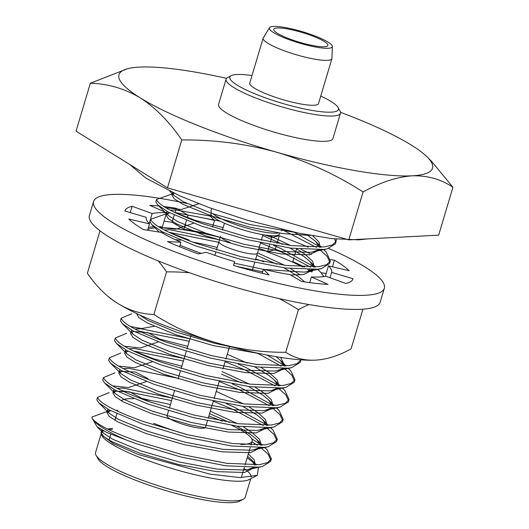 <?xml version="1.0" encoding="UTF-8"?>
<svg xmlns="http://www.w3.org/2000/svg" width="529" height="529" viewBox="0 0 529 529"><rect width="100%" height="100%" fill="white"/><g stroke="black" fill="none" stroke-linecap="round" stroke-linejoin="round"><path stroke-width="0.79" d="M168.553 410.755L167.045 415.834A20.082 3.591 16.6 0 0 176.732 422.069A20.082 3.591 16.6 0 0 205.53 427.306L207.434 420.899M153.595 423.286A68.717 12.293 16.6 0 0 186.75 434.514M240.814 444.466A68.717 12.293 16.6 0 0 252.135 441.199A68.717 12.293 16.6 0 0 231.861 425.428M222.332 421.216A68.717 12.293 16.6 0 0 218.973 419.854A68.717 12.293 16.6 0 0 208.882 416.039M101.072 434.084L95.564 452.553A78.087 13.966 16.6 0 0 96.086 455.357L98.083 458.908A75.111 13.437 16.6 0 0 133.83 479.545A75.111 13.437 16.6 0 0 239.644 501.108L243.254 499.231A78.087 13.966 16.6 0 0 245.231 497.167L250.72 478.765M96.086 455.357A78.087 13.966 16.6 0 0 133.248 476.814A78.087 13.966 16.6 0 0 243.254 499.231M112.293 429.237A78.087 13.966 16.6 0 0 108.524 429.508M103.439 430.831A78.087 13.966 16.6 0 0 101.416 432.92A78.087 13.966 16.6 0 0 101.323 433.952M102.639 430.421L100.979 432.616L101.938 435.724A78.087 13.966 16.6 0 0 139.101 457.175A78.087 13.966 16.6 0 0 249.113 479.598L257.273 475.353L258.496 467.16M211.448 212.202L211.005 213.69A35.694 6.388 16.6 0 0 228.237 224.779A35.694 6.388 16.6 0 0 279.424 234.083L279.715 233.124M127.74 68.644L90.34 83.238C107.89 83.701 124.5 88.561 140.165 97.819A163.613 29.267 16.6 0 0 197.919 125.545A163.613 29.267 16.6 0 0 276.528 152.18A163.613 29.267 16.6 0 0 412.117 175.813A163.613 29.267 16.6 0 0 427.201 156.987A163.613 29.267 16.6 0 0 411.337 145.091A163.613 29.267 16.6 0 0 340.544 112.32M226.538 78.338A163.613 29.267 16.6 0 0 139.385 67.104A163.613 29.267 16.6 0 0 129.572 68.261A163.613 29.267 16.6 0 0 140.165 97.819C155.638 107.863 169.511 121.908 181.771 139.96C213.994 139.649 245.582 143.723 276.528 152.18C307.329 161.411 336.173 174.669 363.073 191.954C380.298 182.406 396.644 177.023 412.117 175.813C427.372 175.397 440.981 179.199 452.943 187.233L431.585 161.398M101.35 434.673L113.173 443.52L138.552 454.59L209.973 474.129L239.908 477.575L257.273 475.353M112.498 428.55L107.4 428.946M336.285 241.191L332.483 244.934L324.337 246.944L291.611 245.641L246.931 236.919L202.131 223.555C173.862 213.286 158.674 205.259 156.571 199.486L155.824 201.992L157.761 204.915L168.341 212.089L201.384 226.068L246.183 239.425L290.864 248.147L323.589 249.45L327.153 248.888L335.538 243.704L336.404 239.095M335.717 242.388L334.665 238.923M329.64 263.495L330.387 260.982L326.585 264.725L318.438 266.735L285.713 265.432L241.032 256.71L196.233 243.347C167.964 233.077 152.775 225.05 150.672 219.277L149.925 221.783L151.863 224.706L162.443 231.881L195.485 245.859L240.285 259.217L284.966 267.938L317.691 269.241L321.255 268.679L329.64 263.488M329.818 262.179L327.193 256.439L319.827 249.767M316.421 247.393L281.785 229.427M330.387 260.982L326.142 251.949L323.411 249.47M320.574 247.261L294.303 232.257M310.523 267.185L280.271 251.143L260.486 242.95M323.907 276.561L320.243 271.741L317.506 269.261M314.676 267.052L281.018 248.63L273.645 245.43M300.889 359.932L297.093 363.668L288.94 365.678L256.215 364.375L211.534 355.653L166.734 342.296C138.466 332.02 123.277 323.999 121.174 318.22L120.427 320.726L122.364 323.649L132.944 330.823L165.987 344.802L210.787 358.166L255.467 366.881L288.193 368.191L291.757 367.622L300.141 362.438L300.915 359.832M300.32 361.128L300.141 359.773M294.99 379.716L291.188 383.459L283.041 385.469L250.316 384.166L205.636 375.445L160.836 362.081C132.567 351.811 117.378 343.784 115.276 338.011L114.528 340.517L116.466 343.44L127.046 350.615L160.089 364.593L204.888 377.951L249.569 386.673L282.294 387.975L285.858 387.413L294.243 382.229L294.99 379.716L290.745 370.69L288.014 368.21M294.422 380.913L291.796 375.173L284.43 368.501M281.025 366.128L257.253 353.068M285.177 365.995L267.052 355.052M289.085 399.507L285.29 403.25L277.143 405.26L244.418 403.958L199.737 395.236L154.937 381.872C126.669 371.596 111.48 363.575 109.377 357.796L108.63 360.309L110.568 363.231L121.141 370.399L154.19 384.378L198.99 397.742L243.671 406.464L276.396 407.766L279.96 407.204L288.338 402.014L289.085 399.507L284.847 390.475L282.109 387.995M288.523 400.704L285.898 394.965L278.532 388.293M275.126 385.919L244.874 369.877L225.089 361.684M279.279 385.786L245.621 367.364L238.248 364.17M283.187 419.299L279.391 423.035L271.245 425.045L238.519 423.742L193.839 415.02L149.039 401.663C120.771 391.387 105.582 383.366 103.479 377.587L102.732 380.1L104.669 383.016L115.243 390.19L148.292 404.169L193.092 417.533L237.772 426.255L270.491 427.558L274.055 426.989L282.44 421.805L283.187 419.299L278.948 410.266L276.211 407.786M282.625 420.495L280 414.749L272.633 408.084M269.228 405.71L238.976 389.668L219.191 381.475M273.381 405.571L239.723 387.155L232.35 383.955M277.289 439.083L273.493 442.826L265.34 444.836L232.621 443.533L187.94 434.812L143.141 421.448C114.866 411.178 99.683 403.151 97.581 397.378L96.833 399.884L98.771 402.807L109.344 409.982L142.387 423.96L187.187 437.318L231.874 446.04L264.593 447.342L268.157 446.78L276.541 441.596L277.289 439.083L273.05 430.057L270.312 427.577M276.727 440.287L274.101 434.54L266.728 427.875M263.33 425.495L233.077 409.453L213.293 401.266M267.482 425.362L233.825 406.946L226.452 403.746M110.7 410.709L107.711 411.218L91.867 417.07L92.211 418.379C95.24 424.079 106.521 431.254 126.067 439.916L136.489 443.752L181.288 457.109L225.969 465.831L258.694 467.133L262.258 466.571L270.643 461.387L271.39 458.874L267.152 449.842L264.414 447.362M126.067 439.916L106.719 432.431L97.105 426.83L92.211 418.379C96.179 424.198 111.189 431.816 137.236 441.239L182.036 454.603L226.723 463.325L259.441 464.627L267.595 462.617L271.39 458.874M270.828 460.071L268.203 454.332L260.83 447.66M257.425 445.286L251.943 441.847M261.577 445.154L251.685 438.746M151.492 400.678L142.076 398.43L129.605 391.837L115.077 391.149M181.85 366.167L153.879 358.847L133.52 351.031M187.749 346.376L159.778 339.063L147.961 332.675L134.3 331.551M223.145 227.642L195.175 220.322L174.815 212.506M251.176 477.085A78.087 13.966 16.6 0 0 244.001 468.502M256.505 464.892L247.188 457.803M90.34 83.238L76.057 131.166L167.481 187.888L348.79 239.882L438.66 235.16L452.943 187.233M170.398 404.566A68.717 12.293 16.6 0 0 142.856 399.435M133.738 398.707A68.717 12.293 16.6 0 0 121.234 400.744M348.79 239.882L363.073 191.954M167.481 187.888L181.771 139.96M101.753 429.945L103.267 432.993L112.512 439.136L140.754 450.814L179.02 461.962L217.181 469.15L245.152 470.016L247.883 469.567L253.312 467.524M255.388 464.958L254.204 459.899L248.352 453.902M108.174 409.334L107.671 410.087L109.172 413.209L118.41 419.352L146.652 431.023L184.919 442.171L223.079 449.359L251.05 450.232L253.781 449.782L259.21 447.739M261.286 445.167L259.488 439.235L251.659 432.167L243.452 426.929M237.475 423.61L210.33 411.192M172.315 398.145L122.953 388.094L117.259 388.365M114.072 389.542L113.57 390.296L115.071 393.417L124.308 399.56L152.55 411.231L190.817 422.38L228.984 429.574L256.949 430.441L259.679 429.991L265.108 427.948M267.185 425.382L265.386 419.451L257.563 412.382L249.351 407.138M243.373 403.819L216.229 391.4M178.213 378.361L128.851 368.31L123.158 368.574M119.971 369.751L119.468 370.512L120.969 373.626L130.207 379.769L158.449 391.447L196.715 402.589L234.883 409.783L262.853 410.649L265.584 410.2L271.007 408.157M273.083 405.591L271.284 399.659L263.462 392.591L255.249 387.347M249.271 384.028L222.127 371.616M184.112 358.569L134.75 348.518L129.063 348.783M125.869 349.96L125.366 350.72L126.867 353.835L136.105 359.984L164.354 371.656L202.614 382.804L240.781 389.992L268.752 390.865L271.483 390.415L276.905 388.365M278.981 385.8L277.183 379.868L269.36 372.8L261.147 367.556M190.01 338.778L140.648 328.727L134.961 328.998M131.767 330.175L131.271 330.929L132.766 334.05L142.01 340.193L170.252 351.864L208.519 363.013L246.679 370.207L274.65 371.074L277.381 370.624L282.803 368.581M284.88 366.008L280.687 357.432M139.127 314.695L147.908 320.402L176.15 332.08L214.417 343.222L232.74 347.255M300.28 274.895L290.646 268.613M284.668 265.293L257.563 252.888M219.475 239.822L170.146 229.784L164.459 230.049M161.266 231.226L160.71 232.33M180.005 245.33L201.165 253.404M234.168 263.105L263.396 269.38M263.535 269.4L304.149 272.124L306.88 271.675L312.302 269.631M314.378 267.066L312.579 261.134L304.757 254.065L296.544 248.822M290.566 245.502L269.44 235.564M212.539 216.48L176.045 209.993L170.358 210.264M167.164 211.441L166.668 212.195L168.162 215.316L177.407 221.459L205.649 233.13L243.915 244.279L282.076 251.467L310.047 252.34L312.778 251.89L318.2 249.847M320.276 247.274L318.98 242.044L312.758 235.841M172.527 192.582L174.061 195.525L183.305 201.668L211.547 213.339L249.814 224.488L295.142 232.436M198.891 203.751L181.262 209.504L165.881 207.758M193.607 223.238L175.648 229.255L159.983 227.543M154.19 326.3L141.653 328.549L130.484 326.492M158.211 341.979L140.251 347.996L124.586 346.283M152.312 361.763L134.346 367.781L118.688 366.068M146.407 381.554L128.448 387.572L112.789 385.859M100.979 432.616L103.671 436.498L111.771 441.609L140.013 453.287L178.28 464.436L216.447 471.623L244.418 472.49L254.614 467.537M254.674 464.991L250.858 459.245L247.612 456.375M117.901 410.418L115.712 410.345M110.568 410.636L106.931 412.56L109.324 416.502L117.669 421.825L145.918 433.496L184.178 444.644L222.345 451.839L250.316 452.705L260.513 447.746M260.572 445.206L256.757 439.454L250.925 434.646L236.827 426.129M229.566 422.446L209.596 413.665M171.575 400.618L121.617 390.561M116.466 390.845L112.836 392.776L115.223 396.71L123.574 402.033L151.816 413.704L190.083 424.853L228.244 432.048L256.215 432.914L266.411 427.954M266.471 425.415L262.655 419.669L256.823 414.855L242.725 406.338M122.364 371.06L118.734 372.985L121.128 376.919L129.473 382.242L157.715 393.92L195.981 405.069L234.142 412.256L262.113 413.123L272.309 408.17M272.369 405.624L268.553 399.878L262.721 395.064L248.623 386.547M241.363 382.87L221.393 374.089M183.378 361.043L133.414 350.978M128.263 351.269L125.558 352.122M125.373 350.72L124.632 353.193L127.026 357.135L135.371 362.458L163.613 374.129L201.88 385.277L240.04 392.465L268.011 393.338L278.208 388.379M278.267 385.833L274.458 380.086L268.62 375.273L254.528 366.762M247.268 363.079L227.291 354.298M189.276 341.251L139.312 331.194M131.304 332.06L133.546 331.597L131.457 332.331M131.212 332.496L130.531 333.402L132.924 337.343L141.269 342.666L169.511 354.337L207.778 365.486L245.945 372.68L273.91 373.547L284.113 368.587M284.172 366.048L280.357 360.302L276.164 356.698M136.489 313.452L138.823 317.552L147.168 322.875L175.41 334.553L213.676 345.695L260.645 353.782M304.704 281.917L298.118 276.33L284.02 267.813M276.76 264.13L256.79 255.348M218.775 242.308L168.811 232.244M163.659 232.535L162.152 232.872M236.84 266.431L262.655 271.853M290.573 274.994L303.408 274.597L313.604 269.645M313.664 267.099L309.855 261.352L304.016 256.539L289.925 248.028M282.665 244.345L262.688 235.564M220.19 221.228L174.709 212.453M169.558 212.744L165.927 214.668L168.321 218.609L176.666 223.932L204.908 235.603L243.175 246.752L281.342 253.946L309.306 254.813L319.509 249.853M319.569 247.308L315.753 241.568L307.084 234.816M174.021 193.277L171.826 194.877L174.22 198.818L182.565 204.141L210.806 215.812L249.073 226.961L283.121 233.62L310.344 235.412M97.581 397.378L109.1 392.604M103.479 377.587L115.005 372.819M120.976 371.365L135.503 372.046L147.975 378.638M109.377 357.796L120.883 353.035M115.276 338.011L126.781 333.244M121.174 318.22L131.814 313.73M168.916 232.297L189.276 240.113M150.672 219.277L168.936 212.856M156.571 199.486L173.975 193.25M153.873 314.477A237.977 233.745 178.5 0 0 216.95 342.937A118.992 21.286 -163.4 0 1 159.778 323.569A118.992 21.286 -163.4 0 1 117.775 303.408A237.977 128.673 -80.1 0 0 153.873 314.477L166.569 271.88A237.977 128.673 -80.1 0 0 158.178 260.896M258.893 248.425A96.681 17.292 -163.4 0 1 267.601 251.48L275.173 249.767A118.992 21.286 16.6 0 1 286.467 253.986A118.992 21.286 16.6 0 0 275.173 249.767L276.323 245.912M266.669 251.738A93.706 16.763 -163.4 0 1 279.358 256.552A93.706 16.763 -163.4 0 1 302.753 267.013M307.772 269.691A93.706 16.763 -163.4 0 1 311.726 271.992M175.225 239.624A84.779 15.169 -163.4 0 1 180.495 240.219M192.827 242.137A84.779 15.169 -163.4 0 1 217.24 247.446M255.725 258.919A84.779 15.169 -163.4 0 1 263.865 261.835M147.803 229.427A93.706 16.763 -163.4 0 1 155.731 227.82M160.194 227.675A93.706 16.763 -163.4 0 1 220.176 237.455M174.259 215.111L172.11 222.319A118.992 21.286 16.6 0 0 164.076 221.129A118.992 21.286 16.6 0 1 172.11 222.319L183.861 229.176L186.459 220.454M308.949 304.565A237.977 105.066 111.7 0 0 298.429 309.696A237.977 233.745 178.5 0 0 279.133 298.587M285.726 352.294A237.977 105.066 111.7 0 0 315.562 360.13A118.992 21.286 16.6 0 1 216.95 342.937A237.977 233.745 178.5 0 0 285.726 352.294L298.429 309.696M321.057 359.588A266.067 266.067 0 0 1 320.395 359.68A118.992 21.286 16.6 0 1 315.562 360.13A237.977 105.066 111.7 0 0 321.057 359.588A237.977 105.066 111.7 0 0 351.091 348.862L362.914 309.194M105.225 293.932A266.067 266.067 0 0 0 107.949 296.346A118.992 21.286 16.6 0 0 117.775 303.408A237.977 128.673 -80.1 0 1 105.225 293.932A237.977 128.673 -80.1 0 1 87.378 273.228L100.021 230.816M189.607 272.779A237.977 233.745 178.5 0 0 166.569 271.88M309.67 282.631L311.356 276.971L328.059 284.377A118.992 21.286 -163.4 0 1 301.629 281.441L289.879 274.584A96.681 17.292 -163.4 0 1 263.422 269.287L269.063 274.928A118.992 21.286 -163.4 0 1 233.553 265.465L234.565 261.604A96.681 17.292 -163.4 0 1 206.145 252.28L198.567 253.993A118.992 21.286 -163.4 0 1 182.36 247.843A118.992 21.286 -163.4 0 1 167.541 241.621L180.931 242.229A96.681 17.292 -163.4 0 1 161.398 232.436L143.498 229.573A118.992 21.286 -163.4 0 1 128.805 219.019L149.462 223.866A96.681 17.292 -163.4 0 1 146.282 217.346L124.897 210.992A118.992 21.286 -163.4 0 1 124.93 210.873A118.992 21.286 -163.4 0 1 132.151 206.29L152.18 213.524A96.681 17.292 -163.4 0 1 166.569 212.764L149.859 205.358A118.992 21.286 -163.4 0 1 158.978 206.019M262.232 273.275L263.422 269.287M179.589 246.732L180.931 242.229M147.565 230.221L149.462 223.866M149.178 223.582L152.18 213.524M130.273 212.592L132.151 206.29M148.391 227.457A96.681 17.292 -163.4 0 1 154.276 226.769M158.574 226.683A96.681 17.292 -163.4 0 1 162.39 226.789L166.569 212.764M187.213 217.948L188.046 215.151A96.681 17.292 -163.4 0 1 214.503 220.448L208.856 214.814A118.992 21.286 -163.4 0 1 211.567 215.455M175.006 212.598L176.296 208.294L188.046 215.151M183.861 229.176A96.681 17.292 -163.4 0 1 208.029 233.937M212.532 227.06L214.503 220.448M264.718 234.969A96.681 17.292 -163.4 0 1 271.78 237.455L279.352 235.749A118.992 21.286 -163.4 0 1 308.328 247.208M267.601 251.48L269.631 244.676M270.379 242.163L271.78 237.455M277.07 243.406L279.352 235.749M304.559 267.092A96.681 17.292 -163.4 0 0 292.808 261.531L293.965 257.669M294.713 255.157L296.597 248.828M309.472 269.697A96.681 17.292 -163.4 0 1 312.341 271.317L312.851 269.611M300.829 249.245A96.681 17.292 -163.4 0 1 311.449 254.475M330.565 259.547L334.421 260.162A118.992 21.286 -163.4 0 1 349.114 270.716L328.463 265.869A96.681 17.292 -163.4 0 1 331.637 272.389L353.028 278.743A118.992 21.286 -163.4 0 1 352.988 278.862A118.992 21.286 -163.4 0 1 345.768 283.451L325.745 276.217A96.681 17.292 -163.4 0 1 311.356 276.971M321.196 272.739L326.175 273.539M332.443 266.808L334.421 260.162M325.355 276.297L328.463 265.869M330.036 277.765L331.637 272.389M163.944 206.561A118.992 21.286 -163.4 0 1 176.296 208.294M328.84 248.485A151.711 27.138 -163.4 0 1 384.352 288.212A151.711 27.138 -163.4 0 1 166.787 248.663A151.711 27.138 16.6 0 1 93.573 201.523A151.711 27.138 16.6 0 1 186.849 203.467M93.573 201.523L89.394 215.548A151.711 27.138 16.6 0 0 162.608 262.682A151.711 27.138 -163.4 0 0 380.166 302.231L384.352 288.212M220.533 236.258A20.115 3.597 16.6 0 0 230.247 242.507M220.084 237.772L218.933 241.634A20.115 3.597 16.6 0 0 228.64 247.883A20.115 3.597 16.6 0 0 257.491 253.127L259.091 247.751A20.115 3.597 16.6 0 0 259.117 247.532M273.433 26.45A32.858 5.879 -163.4 0 1 309.002 33.81A32.858 5.879 -163.4 0 1 332.351 46.479A32.858 5.879 -163.4 0 1 328.205 48.284A32.858 5.879 -163.4 0 1 291.221 40.435A32.858 5.879 -163.4 0 1 269.446 27.726A32.858 5.879 -163.4 0 1 273.433 26.45M332.351 46.479L331.947 58.382A35.873 6.421 -163.4 0 1 331.901 58.679A35.873 6.421 -163.4 0 1 327.425 60.352A35.873 6.421 -163.4 0 1 287.809 52.054A35.873 6.421 -163.4 0 1 263.138 38.181A35.873 6.421 -163.4 0 1 263.263 37.903L269.446 27.726M331.901 58.679L318.518 103.572A35.873 6.421 -163.4 0 1 314.041 105.245A35.873 6.421 -163.4 0 1 274.425 96.946A35.873 6.421 -163.4 0 1 249.761 83.073L263.138 38.181M320.759 96.053A56.663 10.137 -163.4 0 1 338.064 107.473A56.663 10.137 -163.4 0 1 331.366 112.148A56.663 10.137 -163.4 0 1 264.103 97.376A56.663 10.137 -163.4 0 1 231.266 75.64A56.663 10.137 -163.4 0 1 236.913 74.496A56.663 10.137 -163.4 0 1 252.002 75.554M338.064 107.473L340.087 111.07A59.684 10.679 -163.4 0 1 340.484 113.219A59.684 10.679 -163.4 0 1 333.032 115.996A59.684 10.679 -163.4 0 1 267.132 102.19A59.684 10.679 -163.4 0 1 226.095 79.119A59.684 10.679 -163.4 0 1 227.602 77.538L231.266 75.64M340.484 113.219L332.946 138.505A59.684 10.679 -163.4 0 1 325.494 141.289A59.684 10.679 -163.4 0 1 259.594 127.482A59.684 10.679 -163.4 0 1 218.556 104.405L226.095 79.119M278.585 232.945A36.547 6.54 -163.4 0 1 276.528 233.183A36.547 6.54 -163.4 0 1 243.056 226.961A36.547 6.54 -163.4 0 1 213.081 213.861M324.376 46.757A28.262 5.059 -163.4 0 1 293.172 40.217A28.262 5.059 -163.4 0 1 273.738 29.293A28.262 5.059 -163.4 0 1 277.269 27.977A28.262 5.059 -163.4 0 1 308.473 34.517A28.262 5.059 -163.4 0 1 327.901 45.441A28.262 5.059 -163.4 0 1 324.376 46.757M211.283 211.911A36.547 6.54 -163.4 0 1 211.045 210.602L211.66 208.525M208.181 418.393L213.332 401.114M214.086 398.601L219.237 381.323M222.94 368.892L225.136 361.532M225.883 359.026L229.632 346.442M252.207 270.709L254.634 262.589M255.381 260.076L257.392 253.325M258.992 247.956L260.533 242.798M261.28 240.292L262.953 234.684M241.284 477.601L244.305 467.477M245.053 464.965L250.204 447.686M250.951 445.18L252.135 441.199M427.201 156.987L431.604 161.378M129.572 68.261L127.734 68.644M109.053 440.102L110.806 434.236M114.952 420.31L116.902 413.777M169.3 408.249L174.458 390.964M178.088 378.777L180.356 371.179M181.103 368.667L186.254 351.388M187.002 348.876L191.148 334.963M214.886 255.342L215.753 252.439M216.5 249.933L218.907 241.852M222.398 230.141L224.468 223.212M103.267 432.993L97.105 426.83M247.883 469.567L262.258 466.571M109.166 413.209L98.771 402.807M253.781 449.782L268.157 446.78M115.071 393.417L104.669 383.016M259.679 429.991L274.055 426.989M120.969 373.626L110.568 363.231M265.578 410.2L279.96 407.204M126.867 353.835L116.466 343.44M271.483 390.415L285.858 387.413M132.766 334.05L122.364 323.649M277.381 370.624L291.757 367.622M159.255 232.099L151.863 224.706M306.88 271.675L321.255 268.679M168.162 215.31L157.761 204.915M312.778 251.89L327.153 248.888M174.061 195.525L169.862 191.319M101.773 429.879L101.059 432.266M107.671 410.087L106.931 412.56M113.57 390.296L112.836 392.769M119.468 370.512L118.734 372.985M130.894 332.179L130.531 333.402M160.763 231.986L160.664 232.324M166.668 212.195L165.927 214.668M172.566 192.404L171.826 194.877M107.711 411.218L109.946 410.749M267.152 449.842L264.639 447.342M262.404 445.101L256.757 439.46M113.609 391.427L115.844 390.964M273.05 430.057L270.544 427.551M268.302 425.309L262.655 419.669M278.948 410.266L276.442 407.76M274.201 405.525L268.56 399.878M125.406 351.851L127.641 351.382M284.847 390.475L282.341 387.969M280.099 385.734L274.458 380.086M290.745 370.69L288.239 368.184M286.004 365.942L280.357 360.302M162.099 232.846L163.038 232.648M320.243 271.741L317.737 269.235M315.496 267L309.855 261.352M326.142 251.949L323.636 249.443M321.401 247.208L315.753 241.568M250.858 459.245L256.545 464.931M367.953 238.877L358.636 239.849L332.245 238.658L298.806 233.196L246.785 220.044L209.173 207.619L180.124 196.021L145.825 178.081L129.784 164.499M281.706 229.407L281.296 230.776"/></g></svg>
